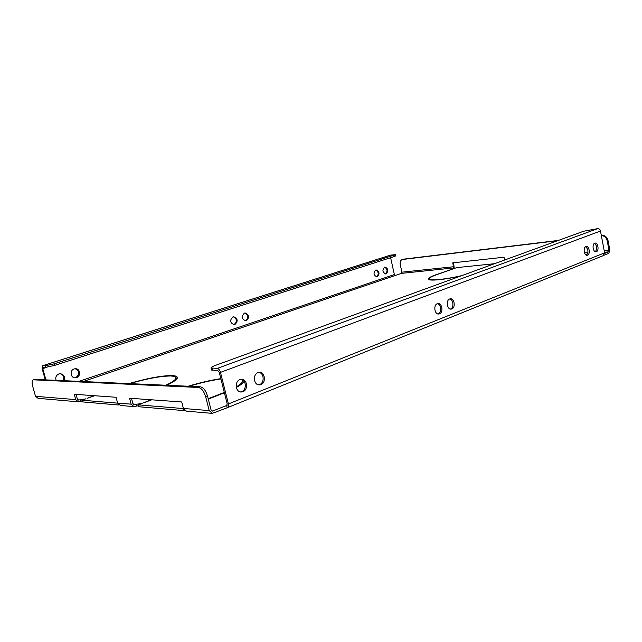 <?xml version="1.0" encoding="UTF-8"?>
<svg xmlns="http://www.w3.org/2000/svg" width="642" height="642" viewBox="0 0 642 642"><rect width="100%" height="100%" fill="white"/><g stroke="black" fill="none" stroke-linecap="round" stroke-linejoin="round"><path stroke-width="0.96" d="M233.287 316.763C237.139 318.922 237.412 321.522 234.105 324.579L233.744 324.675M232.966 316.851L233.592 316.723C237.845 318.52 238.278 321.128 234.884 324.539L234.202 324.675C229.972 322.838 229.563 320.23 232.966 316.851M244.771 312.991C248.558 315.134 248.831 317.71 245.589 320.735L245.26 320.823M244.49 313.071L245.083 312.943C249.273 314.732 249.698 317.308 246.368 320.687L245.725 320.823C241.561 319.002 241.151 316.418 244.49 313.071M437.996 313.97L438.149 313.914C441.824 312.734 441.19 304.204 437.387 303.698M437.29 303.738L437.964 303.57C442.153 302.904 443.558 312.51 439.481 313.85L438.743 314.018C434.57 314.66 433.198 305.014 437.29 303.738M450.403 309.067L450.515 309.027C454.095 307.879 453.469 299.453 449.761 298.939M449.705 298.963L450.339 298.811C454.424 298.137 455.828 307.646 451.84 308.946L451.149 309.115C447.073 309.757 445.708 300.207 449.705 298.963M60.075 373.708C63.518 374.759 64.569 377.055 63.221 380.602M56.087 380.281C55.236 377.327 56.191 375.209 58.928 373.925L60.252 373.708C64.023 374.495 65.235 376.806 63.879 380.626M375.747 270.025C378.772 272.015 379.013 274.311 376.477 276.895L376.469 276.895M375.771 270.017L376.116 269.945C379.518 271.534 379.912 273.821 377.295 276.814L376.926 276.895C373.532 275.282 373.146 272.986 375.771 270.017M75.202 368.725C79.873 371.18 80.098 374.125 75.876 377.576L74.729 377.793M74.151 368.925L75.395 368.725C80.17 368.42 81.189 376.292 76.542 377.6L75.202 377.825C70.451 378.042 69.529 370.193 74.151 368.925M384.598 267.128C387.559 269.094 387.8 271.365 385.328 273.933M384.63 267.112L384.959 267.04C388.314 268.621 388.707 270.884 386.139 273.845L385.786 273.933C382.439 272.328 382.054 270.057 384.63 267.112M240.421 391.933L241.689 391.628C246.873 389.895 246.359 379.968 241.047 379.35M239.907 379.631L241.488 379.326C247.274 378.949 248.534 389.806 242.925 391.692L241.215 392.013C235.453 392.302 234.306 381.428 239.907 379.631M586.459 255.227C588.674 252.129 588.393 249.289 585.624 246.721M585.889 246.6L586.226 246.504C589.268 245.862 590.536 254.256 587.542 255.211L587.173 255.307C584.132 255.941 582.888 247.507 585.889 246.6M258.517 384.807L259.633 384.526C264.689 382.849 264.135 373.018 258.951 372.44M257.948 372.689L259.416 372.4C265.058 371.975 266.358 382.736 260.885 384.574L259.304 384.887C253.678 385.224 252.483 374.447 257.948 372.689M595.303 251.728C597.445 248.663 597.164 245.862 594.476 243.326M594.749 243.19L595.07 243.101C598.047 242.459 599.299 250.781 596.37 251.712L596.017 251.8C593.039 252.434 591.804 244.08 594.749 243.19M242.387 379.815L243.174 382.648M242.54 380.064L243.109 380.289M166.639 385.256C174.11 381.805 177.673 379.173 177.32 377.36C177.007 376.308 175.258 375.714 172.096 375.586L170.868 376.027C173.894 376.156 175.563 376.726 175.868 377.737L176.325 379.502M175.852 377.689L177.208 378.298M429.386 279.134L428.816 279.631M603.801 255.331L608.841 253.301L609.82 250.043L608.038 240.622L607.228 240.935C606.353 237.612 604.387 235.799 601.329 235.494M34.636 379.382L200.248 386.773C203.378 387.447 205.793 390.505 207.486 395.945L205.633 396.66L209.196 410.591L212.277 413.368L227.637 407.59C228.584 407.108 228.849 405.888 228.432 403.938L604.62 252.844L603.247 255.644L227.725 407.55M131.49 398.369L132.87 403.529L134.17 404.645L142.251 403.345L138.215 404.845L183.026 408.537L183.548 410.567L184.406 410.238M183.548 410.567L138.72 406.731L138.215 404.845M212.029 413.352L186.421 411.145L183.411 408.464L181.718 401.964L129.556 398.225L131.145 404.171L134.009 406.619L138.439 405.688M118.112 404.123L118.345 404.982L118.77 404.829M118.345 404.982L82.377 401.9L81.911 400.207L117.655 403.152M133.777 406.603L120.447 405.455L117.622 403.056L116.058 397.262L74.255 394.268L75.732 399.613L78.412 401.828L82.144 401.041M429.321 278.845C429.257 277.858 431.745 276.453 436.793 274.656L453.998 268.565L436.006 274.728C430.758 276.606 428.166 278.058 428.238 279.085C428.551 280.081 431.673 280.329 437.611 279.84L438.358 279.567C432.636 280.04 429.626 279.8 429.321 278.845L429.538 279.848M461.718 275.659C453.172 277.561 445.66 278.845 439.184 279.495L438.43 279.76C444.794 279.126 452.201 277.89 460.643 276.052M242.66 380.377C243.029 382.014 240.878 384.189 236.2 386.909M224.315 392.423L223.97 392.976M244.096 381.3C243.326 383.001 240.726 385.048 236.304 387.455M208.297 399.099L224.411 392.8M208.193 398.714L223.873 392.591M150.902 399.757L143.672 402.807L151.697 399.814M188.218 386.227C199.582 382.768 210.456 380.241 220.832 378.644M189.077 386.267C200.24 382.889 210.857 380.457 220.92 378.965M93.949 395.673L87.039 398.393L94.591 395.721M129.074 383.563C146.938 378.379 161.038 375.714 171.366 375.562L170.138 376.003C160.299 376.14 146.849 378.668 129.772 383.595M175.868 377.737C176.205 379.454 172.858 381.95 165.845 385.224M494.549 263.693L456.623 267.634L454.688 268.324L453.091 268.003L401.443 273.372L395.279 275.466L394.373 274.575L79.151 381.316M76.069 394.397L77.345 399.043L78.573 400.054L85.707 398.867L81.911 400.207M207.486 395.945L211.041 409.853L212.446 411.113L226.634 405.535L227.164 407.646M604.668 253.413L608.568 251.849L609.009 250.372L607.228 240.935M453.597 262.755L454.207 268.372M557.585 240.726L402.245 259.512C400.488 260.283 399.822 262 400.255 264.673L401.916 272.176L401.443 273.372M504.612 260.026L504.034 257.217L452.73 262.851L453.557 266.743L453.091 268.003M45.903 379.815L42.765 368.62L47.059 367.24M45.261 379.791L42.131 368.604L42.38 365.804L45.068 365.828L54.105 363.845L395.52 254.657L390.753 255.083L42.5 365.788M390.625 257.699L394.373 274.575M227.059 405.367L226.634 405.535L227.204 403.85L219.243 372.36L217.79 370.562L211.515 370.033L210.985 367.93L217.245 368.428L597.582 228.648C599.066 228.624 600.037 229.419 600.487 231.04L220.463 372.384L228.432 403.938M604.62 252.844L600.487 231.04M78.196 401.812L38.063 398.345L35.527 396.307L32.678 386.203C31.787 382.64 31.948 380.529 33.167 379.863L34.708 379.366M205.633 396.66C203.931 391.211 201.524 388.145 198.394 387.471L200.248 386.773M35.021 379.326L33.472 379.831L198.394 387.471M558.404 240.429L403.481 259.159M601.506 235.221C604.836 235.189 607.019 236.986 608.038 240.622M135.855 404.131L136.361 406.001M54.105 363.845L54.538 365.41L45.502 367.385L42.878 367.344L42.765 368.62M395.52 254.657L395.785 255.837L394.34 256.511L394.076 255.323M54.538 365.41L394.34 256.511M220.463 372.384C219.725 370.001 218.657 368.685 217.245 368.428M597.582 228.648L583.57 231.256L215.006 365.555C212.301 366.566 210.961 367.352 210.985 367.93M80.154 399.597L80.619 401.274M172.096 375.586L172.233 376.124M83.267 381.5L395.279 275.466M77.987 399.886L79.078 399.974M133.552 404.46L134.716 404.556M211.78 410.912L213.024 411.008M608.568 251.849L604.507 252.266M587.47 254.039L585.239 254.272M453.557 266.743L401.916 272.176M117.622 403.056L131.145 404.171M183.411 408.464L209.196 410.591M35.527 396.307L75.732 399.613M609.009 250.372L604.242 250.87M587.912 252.595L584.533 252.948M45.502 367.385L45.068 365.828M212.454 368.356L212.983 370.474M390.585 255.115L42.38 365.804M403.064 259.248L402.245 259.512"/></g></svg>
